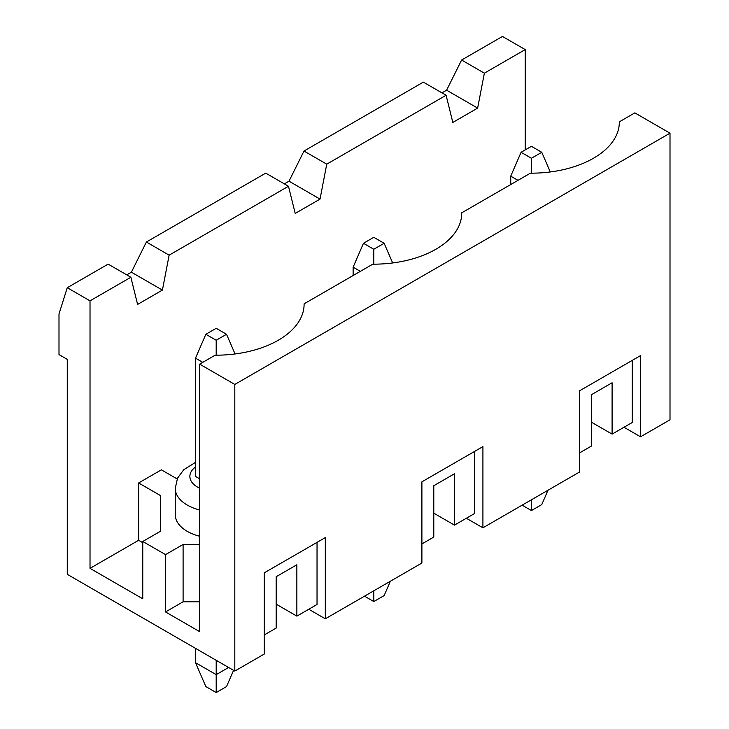 <?xml version="1.0" encoding="UTF-8"?>
<svg xmlns="http://www.w3.org/2000/svg" width="729" height="729" viewBox="0 0 729 729"><rect width="100%" height="100%" fill="white"/><g stroke="black" fill="none" stroke-linecap="round" stroke-linejoin="round"><path stroke-width="1.09" d="M177.183 478.953L161.382 469.831L138.628 482.962L160.344 495.501L160.344 531.332L142.766 541.483L142.766 598.801L90.022 568.356L90.022 300.849L130.874 277.257L137.59 304.43L162.412 290.096L169.137 255.168L288.484 186.26L295.209 213.433L320.031 199.099L326.747 164.171L304.002 151.031L423.349 82.131L446.102 95.262L452.818 122.436L477.641 108.102L446.613 90.186L441.965 92.875M326.747 164.171L446.102 95.262M304.002 151.031L289.003 181.184L284.346 183.872M320.031 199.099L289.003 181.184M304.102 304.594L304.102 303.829A88.282 50.966 180 0 1 304.102 304.212A88.282 50.966 180 0 1 215.155 355.187L199.646 364.136L234.811 384.438L234.811 671.054L67.268 574.324L67.268 359.361L58.994 354.586L58.994 313.98L67.268 287.709L108.12 264.126L130.874 277.257M169.137 255.168L146.383 242.028L131.384 272.19L126.737 274.869M288.484 186.26L265.73 173.128L146.383 242.028M477.641 108.102L484.366 73.173L461.612 60.033L446.613 90.186M461.612 60.033L502.463 36.45L525.217 49.59L484.366 73.173M525.217 149.901L525.217 49.59M619.331 122.6L619.331 121.834L634.841 112.877L670.006 133.179L670.006 419.795L640.536 436.808L640.536 355.606L579.519 390.835L579.519 472.037L482.917 527.805L482.917 446.604L421.9 481.833L421.9 563.034L325.307 618.803L308.759 609.253M90.022 568.356L138.628 540.289L142.766 542.677M138.628 482.962L138.628 540.289M619.331 121.834A88.282 50.966 180 0 1 619.331 122.217A88.282 50.966 180 0 1 530.393 173.183L461.712 212.832A88.282 50.966 180 0 1 461.721 213.214A88.282 50.966 180 0 1 372.774 264.18L304.102 303.829M632.262 360.381L632.262 422.483L612.096 434.119L612.096 382.771L591.41 394.717L591.41 446.066L579.519 452.928M234.811 384.438L670.006 133.179M466.369 518.255L482.917 527.805M234.811 671.054L264.281 654.031L264.281 572.83L325.307 537.601L325.307 618.803M623.988 427.258L640.536 436.808M67.268 287.709L90.022 300.849M461.712 213.597L461.712 212.832M142.766 541.483L165.519 554.614L165.519 611.941L199.646 631.642L199.646 364.136M165.519 611.941L183.097 601.789L199.646 601.789M162.412 290.096L131.384 272.19M276.182 604.177L296.858 616.123L296.858 564.765L276.182 576.712L276.182 628.061L264.281 634.932M317.033 542.376L317.033 604.478L296.858 616.123M199.646 478.789L195.509 476.392L195.509 358.167L205.851 334.283L216.194 340.252L226.537 334.283L235.057 353.957M199.646 509.963A40.952 23.647 180 0 1 175.242 488.339L175.242 514.61A40.952 23.647 0 0 0 187.235 531.332A40.952 23.647 0 0 0 199.646 536.243M165.519 554.614L183.097 544.463L199.646 544.463M183.097 544.463L183.097 601.789M160.344 495.501L160.344 531.332M421.9 543.934L433.791 537.063L433.791 485.714L454.477 473.768L454.477 525.117L433.791 513.18M454.477 525.117L474.643 513.48L474.643 451.379M612.096 434.119L591.41 422.182M547.971 490.252L541.765 504.586L531.423 510.555L522.11 505.179M517.982 180.355L510.737 176.172L510.737 184.528M510.737 176.172L521.08 152.288L531.423 158.257L541.765 152.288L550.286 171.962M531.423 158.257L531.423 173.183M531.423 499.802L531.423 510.555M541.765 152.288L531.423 146.319L521.08 152.288M233.572 670.334L226.537 686.581L216.194 692.55L205.851 686.581L195.509 662.697L216.194 674.635L228.605 667.472M216.194 660.301L216.194 692.55M202.744 362.349L195.509 358.167M195.509 648.363L195.509 662.697M216.194 340.252L216.194 355.187M226.537 334.283L216.194 328.314L205.851 334.283M390.352 581.25L384.147 595.584L373.804 601.553L364.5 596.176M360.363 271.352L353.128 267.169L353.128 275.526M353.128 267.169L363.47 243.286L373.804 249.254L384.147 243.286L392.667 262.959M373.804 249.254L373.804 264.19M373.804 590.8L373.804 601.553M384.147 243.286L373.804 237.317L363.47 243.286M199.646 488.22A26.326 15.2 180 0 1 195.509 466.997M195.509 462.368L183.763 469.704L177.539 478.151L175.242 488.339"/></g></svg>
